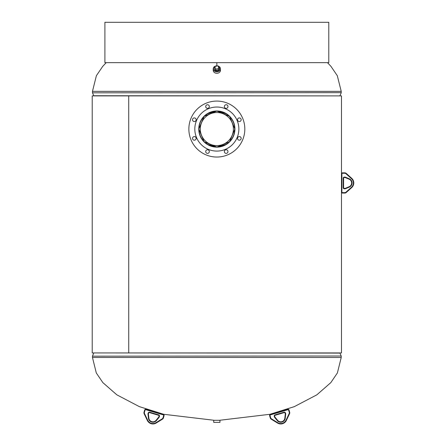 <?xml version="1.0" encoding="UTF-8"?>
<svg xmlns="http://www.w3.org/2000/svg" width="446" height="446" viewBox="0 0 446 446"><rect width="100%" height="100%" fill="white"/><g stroke="black" fill="none" stroke-linecap="round" stroke-linejoin="round"><path stroke-width="0.67" d="M206.938 113.936L216.84 111.048L226.746 113.936M216.834 147.069L204.112 141.795L198.832 129.056L204.101 116.334L216.823 111.048L229.562 116.311L234.852 129.05L229.578 141.789L216.862 147.069M226.746 144.181L216.834 147.069L206.944 144.181M128.732 352.937L341.474 352.937L341.474 95.89L128.716 95.89L128.732 352.937L128.716 95.89L92.216 95.89L92.216 352.937L128.732 352.937M104.905 62.652L104.905 22.3L104.905 62.652L216.845 62.652L216.845 65.869M219.95 420.299L213.734 420.299L213.734 422.368L219.95 422.368L219.95 420.299M214.119 68.762A2.726 2.23 0 0 0 214.119 68.929A2.726 2.23 0 0 0 218.044 70.842A2.726 2.23 0 0 0 219.566 68.929A2.726 2.23 0 0 0 219.566 68.762M217.704 65.952A3.629 2.971 0 0 0 215.245 66.17A3.629 2.971 0 0 0 213.216 68.835L213.216 70.323A3.629 2.971 0 0 0 218.44 72.988A3.629 2.971 0 0 0 220.469 70.323L220.469 68.835A3.629 2.971 0 0 0 218.205 66.086M213.216 68.835A3.629 2.971 0 0 0 218.44 71.505A3.629 2.971 0 0 0 220.469 68.835M200.299 129.056A16.547 16.547 0 0 0 216.845 145.602A16.547 16.547 0 0 0 233.386 129.056A16.547 16.547 0 0 0 216.845 112.515A16.547 16.547 0 0 0 200.299 129.056M234.724 129.056A17.879 17.879 0 0 0 216.845 111.177A17.879 17.879 0 0 0 198.966 129.056A17.879 17.879 0 0 0 216.845 146.935A17.879 17.879 0 0 0 234.724 129.056M192.527 138.377A1.812 1.812 0 0 0 194.339 140.195A1.812 1.812 0 0 0 196.156 138.377A1.812 1.812 0 0 0 194.339 136.565A1.812 1.812 0 0 0 192.527 138.377M192.527 119.734A1.812 1.812 0 0 0 194.339 121.552A1.812 1.812 0 0 0 196.156 119.734A1.812 1.812 0 0 0 194.339 117.922A1.812 1.812 0 0 0 192.527 119.734M205.706 106.555A1.812 1.812 0 0 0 207.524 108.367A1.812 1.812 0 0 0 209.336 106.555A1.812 1.812 0 0 0 207.524 104.743A1.812 1.812 0 0 0 205.706 106.555M224.349 106.555A1.812 1.812 0 0 0 226.167 108.367A1.812 1.812 0 0 0 227.978 106.555A1.812 1.812 0 0 0 226.167 104.743A1.812 1.812 0 0 0 224.349 106.555M237.534 119.734A1.812 1.812 0 0 0 239.346 121.552A1.812 1.812 0 0 0 241.158 119.734A1.812 1.812 0 0 0 239.346 117.922A1.812 1.812 0 0 0 237.534 119.734M237.534 138.377A1.812 1.812 0 0 0 239.346 140.195A1.812 1.812 0 0 0 241.158 138.377A1.812 1.812 0 0 0 239.346 136.565A1.812 1.812 0 0 0 237.534 138.377M224.349 151.562A1.812 1.812 0 0 0 226.167 153.374A1.812 1.812 0 0 0 227.978 151.562A1.812 1.812 0 0 0 226.167 149.75A1.812 1.812 0 0 0 224.349 151.562M205.706 151.562A1.812 1.812 0 0 0 207.524 153.374A1.812 1.812 0 0 0 209.336 151.562A1.812 1.812 0 0 0 207.524 149.75A1.812 1.812 0 0 0 205.706 151.562M234.919 129.056A18.074 18.074 0 0 1 216.845 147.135A18.074 18.074 0 0 1 198.765 129.056A18.074 18.074 0 0 1 216.845 110.982A18.074 18.074 0 0 1 234.919 129.056M194.818 129.056A22.027 22.027 0 0 1 216.845 107.034A22.027 22.027 0 0 1 238.866 129.056A22.027 22.027 0 0 1 216.845 151.083A22.027 22.027 0 0 1 194.818 129.056M188.859 129.056A27.987 27.987 0 0 1 216.845 101.075A27.987 27.987 0 0 1 244.826 129.056A27.987 27.987 0 0 1 216.845 157.042A27.987 27.987 0 0 1 188.859 129.056M214.866 67.151A2.726 2.23 0 0 0 214.119 68.69A2.726 2.23 0 0 0 217.38 70.875A2.726 2.23 0 0 0 219.571 68.69A2.726 2.23 0 0 0 218.395 66.855M215.53 70.306L218.824 69.76L218.824 68.573L218.155 65.874L214.866 66.421L215.53 70.306L215.53 69.113L218.824 68.573M214.866 66.421L215.53 69.113M342.506 192.644L342.506 193.062L344.825 193.062L342.506 193.062A1.037 1.037 0 0 1 341.474 192.025L341.474 173.884A1.037 1.037 0 0 1 342.506 172.847L344.825 172.847L342.506 172.847L342.506 173.265A0.624 0.624 0 0 0 341.887 173.884L341.887 192.025A0.624 0.624 0 0 0 342.506 192.644L344.825 192.644A1.656 1.656 0 0 0 345.929 192.22L351.442 187.275A5.804 5.804 0 0 0 351.442 178.634L345.929 173.689A1.656 1.656 0 0 0 344.825 173.265L342.506 173.265M351.442 178.634L351.721 178.328L346.207 173.382L351.721 178.328A6.222 6.222 0 0 1 351.721 187.582L346.207 192.533A2.074 2.074 0 0 1 344.825 193.062A2.074 2.074 0 0 0 346.207 192.533A2.074 2.074 0 0 1 344.825 193.062A2.074 2.074 0 0 0 346.207 192.533L345.929 192.22M345.466 188.719L345.304 188.335A0.775 0.775 0 0 1 345.003 188.396A0.775 0.775 0 0 0 345.304 188.335A0.775 0.775 0 0 1 345.003 188.396L344.384 188.396L345.003 188.396A0.775 0.775 0 0 0 345.304 188.335L349.151 186.718A4.086 4.086 0 0 0 349.151 179.192L345.304 177.575L349.151 179.192A4.086 4.086 0 0 1 349.151 186.718L349.313 187.103L345.466 188.719A1.193 1.193 0 0 1 345.003 188.814L344.384 188.814A1.193 1.193 0 0 1 343.191 187.621L343.191 178.288A1.193 1.193 0 0 1 344.384 177.101L345.003 177.101A1.193 1.193 0 0 1 345.466 177.19L349.313 178.807A4.499 4.499 0 0 1 349.313 187.103M345.003 177.514A0.775 0.775 0 0 1 345.304 177.575A0.775 0.775 0 0 0 345.003 177.514L344.384 177.514L345.003 177.514L345.003 177.101M343.604 178.288L343.604 187.621L343.604 178.288A0.775 0.775 0 0 1 344.384 177.514A0.775 0.775 0 0 0 343.604 178.288A0.775 0.775 0 0 1 344.384 177.514A0.775 0.775 0 0 0 343.604 178.288L343.191 178.288M343.604 187.621A0.775 0.775 0 0 0 344.384 188.396A0.775 0.775 0 0 1 343.604 187.621A0.775 0.775 0 0 0 344.384 188.396A0.775 0.775 0 0 1 343.604 187.621L343.191 187.621M344.825 172.847A2.074 2.074 0 0 1 346.207 173.382A2.074 2.074 0 0 0 344.825 172.847A2.074 2.074 0 0 1 346.207 173.382A2.074 2.074 0 0 0 344.825 172.847L344.825 173.265M289.019 410.019L289.671 412.238A2.074 2.074 0 0 1 289.56 413.715L286.382 420.405L289.56 413.715A2.074 2.074 0 0 0 289.671 412.238A2.074 2.074 0 0 1 289.56 413.715A2.074 2.074 0 0 0 289.671 412.238L289.276 412.355L288.618 410.136A0.624 0.624 0 0 0 287.848 409.718L270.454 414.869A0.624 0.624 0 0 0 270.036 415.639L270.694 417.857A1.656 1.656 0 0 0 271.413 418.8L277.724 422.68A5.804 5.804 0 0 0 286.009 420.227L289.186 413.537A1.656 1.656 0 0 0 289.276 412.355L288.618 410.136L289.019 410.019A1.037 1.037 0 0 0 287.726 409.317L270.337 414.468L287.726 409.317A1.037 1.037 0 0 1 289.019 410.019M270.293 417.98L269.635 415.756L270.293 417.98A2.074 2.074 0 0 0 271.196 419.156L277.507 423.037L271.196 419.156A2.074 2.074 0 0 1 270.293 417.98A2.074 2.074 0 0 0 271.196 419.156A2.074 2.074 0 0 1 270.293 417.98L270.694 417.857M274.965 417.099L277.602 420.322L274.965 417.099A0.775 0.775 0 0 1 274.82 416.826A0.775 0.775 0 0 0 274.965 417.099L274.641 417.361A1.193 1.193 0 0 1 274.418 416.943L274.245 416.352A1.193 1.193 0 0 1 275.048 414.869L283.99 412.221A1.193 1.193 0 0 1 285.473 413.024L285.652 413.62A1.193 1.193 0 0 1 285.691 414.089L285.234 418.231A4.499 4.499 0 0 1 277.284 420.589L274.641 417.361M284.821 418.186L285.278 414.044L284.821 418.186A4.086 4.086 0 0 1 277.602 420.322A4.086 4.086 0 0 0 284.821 418.186L285.234 418.231M285.256 413.737A0.775 0.775 0 0 1 285.278 414.044A0.775 0.775 0 0 0 285.256 413.737L285.078 413.141L285.256 413.737L285.652 413.62M284.113 412.617A0.775 0.775 0 0 1 285.078 413.141A0.775 0.775 0 0 0 284.113 412.617L275.165 415.265L284.113 412.617L283.99 412.221M274.245 416.352L274.641 416.23A0.775 0.775 0 0 1 275.165 415.265A0.775 0.775 0 0 0 274.641 416.23A0.775 0.775 0 0 1 275.165 415.265A0.775 0.775 0 0 0 274.641 416.23L274.82 416.826L274.418 416.943M269.635 415.756A1.037 1.037 0 0 1 270.337 414.468A1.037 1.037 0 0 0 269.635 415.756A1.037 1.037 0 0 1 270.337 414.468A1.037 1.037 0 0 0 269.635 415.756L270.036 415.639M286.382 420.405A6.222 6.222 0 0 1 277.507 423.037A6.222 6.222 0 0 0 286.382 420.405L286.009 420.227M216.845 62.652L328.786 62.652L328.786 22.3L104.905 22.3M144.671 410.019L144.013 412.238L144.671 410.019A1.037 1.037 0 0 1 145.959 409.317L163.347 414.468L145.959 409.317A1.037 1.037 0 0 0 144.671 410.019A1.037 1.037 0 0 1 145.959 409.317A1.037 1.037 0 0 0 144.671 410.019L145.067 410.136L144.409 412.355A1.656 1.656 0 0 0 144.504 413.537L147.682 420.227A5.804 5.804 0 0 0 155.966 422.68L162.272 418.8A1.656 1.656 0 0 0 162.996 417.857L163.654 415.639A0.624 0.624 0 0 0 163.23 414.869L145.842 409.718A0.624 0.624 0 0 0 145.067 410.136M163.392 417.98L164.05 415.756L163.392 417.98A2.074 2.074 0 0 1 162.489 419.156L156.178 423.037L162.489 419.156A2.074 2.074 0 0 0 163.392 417.98L162.996 417.857M147.682 420.227L147.308 420.405A6.222 6.222 0 0 0 156.178 423.037A6.222 6.222 0 0 1 147.308 420.405A6.222 6.222 0 0 0 156.178 423.037A6.222 6.222 0 0 1 147.308 420.405L144.13 413.715A2.074 2.074 0 0 1 144.013 412.238A2.074 2.074 0 0 0 144.13 413.715A2.074 2.074 0 0 1 144.013 412.238A2.074 2.074 0 0 0 144.13 413.715L144.504 413.537M158.726 417.099L156.083 420.322L158.726 417.099A0.775 0.775 0 0 0 158.871 416.826L159.044 416.23L158.871 416.826A0.775 0.775 0 0 1 158.726 417.099A0.775 0.775 0 0 0 158.871 416.826A0.775 0.775 0 0 1 158.726 417.099L159.044 417.361A1.193 1.193 0 0 0 159.267 416.943A1.193 1.193 0 0 1 159.044 417.361L156.401 420.589A4.499 4.499 0 0 1 148.451 418.231A4.499 4.499 0 0 0 156.401 420.589L156.083 420.322A4.086 4.086 0 0 1 148.864 418.186L148.406 414.044L148.864 418.186A4.086 4.086 0 0 0 156.083 420.322M148.434 413.737L148.607 413.141L148.434 413.737A0.775 0.775 0 0 0 148.406 414.044A0.775 0.775 0 0 1 148.434 413.737A0.775 0.775 0 0 0 148.406 414.044A0.775 0.775 0 0 1 148.434 413.737L148.033 413.62L148.211 413.024A1.193 1.193 0 0 1 149.694 412.221L158.637 414.869A1.193 1.193 0 0 1 159.439 416.352L159.267 416.943L158.871 416.826M149.577 412.617L158.52 415.265L149.577 412.617A0.775 0.775 0 0 0 148.607 413.141A0.775 0.775 0 0 1 149.577 412.617L149.694 412.221M158.52 415.265A0.775 0.775 0 0 1 159.044 416.23A0.775 0.775 0 0 0 158.52 415.265A0.775 0.775 0 0 1 159.044 416.23A0.775 0.775 0 0 0 158.52 415.265L158.637 414.869M164.05 415.756A1.037 1.037 0 0 0 163.347 414.468A1.037 1.037 0 0 1 164.05 415.756A1.037 1.037 0 0 0 163.347 414.468A1.037 1.037 0 0 1 164.05 415.756L163.654 415.639M214.253 420.299L163.693 414.284L139.364 406.635L116.819 394.822L102.859 382.618L96.291 372.945L92.467 357.475L341.223 357.475L337.393 372.945L330.826 382.618L316.872 394.822L294.321 406.635L269.997 414.284L219.432 420.299M93.76 352.937L339.958 353.098L341.19 356.014L92.467 356.17L341.19 356.014M327.487 62.652L330.971 66.376L337.304 75.709L341.223 91.358L92.467 91.358L96.381 75.709L102.714 66.376L106.198 62.652M339.924 95.89L93.727 95.728L92.5 92.818L341.223 92.656L92.5 92.818M341.887 173.884L341.474 173.884A1.037 1.037 0 0 1 342.506 172.847M342.506 193.062A1.037 1.037 0 0 1 341.474 192.025L341.887 192.025M351.721 178.328A6.222 6.222 0 0 1 351.721 187.582L351.442 187.275M345.304 177.575L345.466 177.19M349.313 178.807L349.151 179.192M344.384 177.514L344.384 177.101M345.003 188.814L345.003 188.396M344.384 188.814L344.384 188.396M344.825 192.644L344.825 193.062M346.207 173.382L345.929 173.689M285.278 414.044L285.691 414.089M277.284 420.589L277.602 420.322M285.078 413.141L285.473 413.024M275.165 415.265L275.048 414.869M270.337 414.468L270.454 414.869M287.726 409.317L287.848 409.718M271.413 418.8L271.196 419.156M277.724 422.68L277.507 423.037M289.56 413.715L289.186 413.537M148.864 418.186L148.451 418.231L147.994 414.089A1.193 1.193 0 0 1 148.033 413.62M147.994 414.089L148.406 414.044M148.211 413.024L148.607 413.141M159.044 416.23L159.439 416.352M144.409 412.355L144.013 412.238M145.959 409.317L145.842 409.718M163.347 414.468L163.23 414.869M155.966 422.68L156.178 423.037M162.272 418.8L162.489 419.156M341.223 357.475L341.223 356.17M92.467 357.475L92.467 356.17M93.727 353.098L92.5 356.014M92.467 91.358L92.467 92.656M341.223 91.358L341.223 92.656M339.958 95.728L341.19 92.818"/></g></svg>
